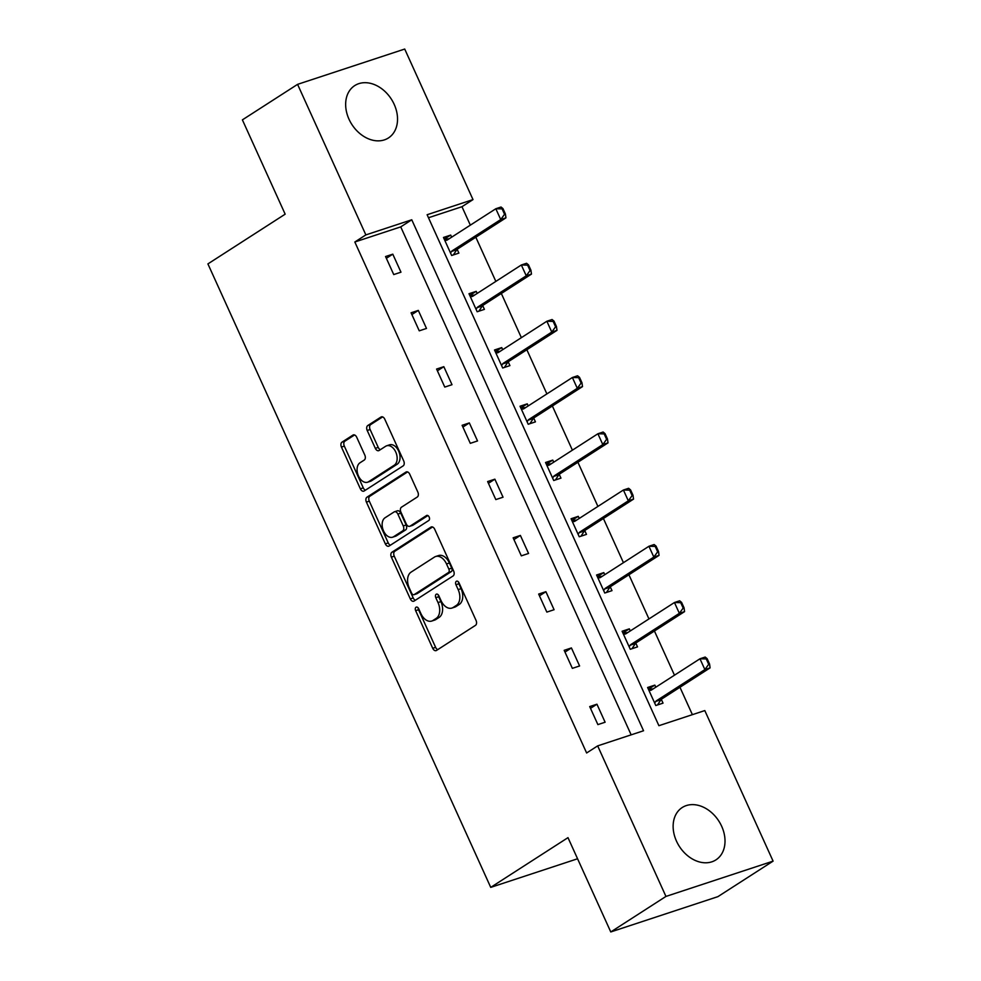 <?xml version="1.0" encoding="UTF-8"?>
<svg xmlns="http://www.w3.org/2000/svg" width="981" height="981" viewBox="0 0 981 981"><rect width="100%" height="100%" fill="white"/><g stroke="black" fill="none" stroke-linecap="round" stroke-linejoin="round"><path stroke-width="1.47" d="M416.042 607.227A2.747 1.766 -108.2 0 0 415.65 610.685L432.719 648.294A3.924 2.526 -108.2 0 0 436.104 650.624A3.924 2.526 -108.2 0 0 436.484 650.44L475.491 625.338A3.924 2.526 -108.2 0 0 476.043 620.397L458.985 582.788A2.747 1.766 -108.2 0 0 456.606 581.169A2.747 1.766 -108.2 0 0 456.349 581.292A2.747 1.766 -108.2 0 0 455.957 584.75L458.164 589.618A12.532 8.093 -108.2 0 1 456.361 605.4L453.112 607.497A12.532 8.093 -108.2 0 1 451.898 608.073A12.532 8.093 -108.2 0 1 441.045 600.63L438.838 595.761A2.747 1.766 -108.2 0 0 436.459 594.13A2.747 1.766 -108.2 0 0 436.202 594.265A2.747 1.766 -108.2 0 0 435.809 597.711L438.017 602.579A12.532 8.093 -108.2 0 1 436.214 618.373L432.964 620.458A12.532 8.093 -108.2 0 1 431.75 621.047A12.532 8.093 -108.2 0 1 420.898 613.603L418.691 608.735A2.747 1.766 -108.2 0 0 416.312 607.104A2.747 1.766 -108.2 0 0 416.042 607.227M418.188 607.913A2.747 1.766 -108.2 0 0 418.556 609.728L435.613 647.337A3.924 2.526 -108.2 0 0 437.771 649.618M458.483 581.966A2.747 1.766 -108.2 0 0 458.85 583.793L461.058 588.661L458.164 589.618M438.335 594.94A2.747 1.766 -108.2 0 0 438.703 596.767L440.91 601.623L438.017 602.579M394.178 104.329A31.134 23.458 -122.8 0 1 388.439 137.953A31.134 23.458 -122.8 0 1 349.003 119.216A31.134 23.458 -122.8 0 1 354.742 85.592A31.134 23.458 -122.8 0 1 394.178 104.329M721.66 826.26A31.134 23.458 -122.8 0 1 715.922 859.883A31.134 23.458 -122.8 0 1 676.485 841.146A31.134 23.458 -122.8 0 1 682.224 807.522A31.134 23.458 -122.8 0 1 721.66 826.26M356.704 437.232A3.924 2.526 -108.2 0 0 353.319 434.914A3.924 2.526 -108.2 0 0 352.939 435.086L342.001 442.137A3.924 2.526 -108.2 0 0 341.437 447.066L360.383 488.832A3.924 2.526 -108.2 0 0 363.779 491.162A3.924 2.526 -108.2 0 0 364.159 490.978L403.154 465.877A3.924 2.526 -108.2 0 0 403.718 460.947L384.773 419.181A3.924 2.526 -108.2 0 0 381.376 416.851A3.924 2.526 -108.2 0 0 380.996 417.035L367.777 425.533A3.924 2.526 -108.2 0 0 367.213 430.475L375.331 448.342A3.924 2.526 -108.2 0 0 378.715 450.671A3.924 2.526 -108.2 0 0 379.095 450.487L385.656 446.269A10.484 6.769 -108.2 0 1 386.673 445.791A10.484 6.769 -108.2 0 1 396.079 452.805A10.484 6.769 -108.2 0 1 394.239 465.215L368.562 481.732A10.484 6.769 -108.2 0 1 367.556 482.223A10.484 6.769 -108.2 0 1 358.139 475.196A10.484 6.769 -108.2 0 1 359.978 462.799L364.258 460.04A3.924 2.526 -108.2 0 0 364.822 455.11L356.704 437.232M773.089 861.134L717.908 896.646L610.771 931.95L567.987 837.651L490.733 887.376L207.911 263.901L285.164 214.165L242.393 119.866L297.574 84.354L404.712 49.05L473.001 199.597L427.115 214.729L658.901 725.695L704.799 710.575L773.089 861.134L665.952 896.426L597.662 745.879L643.548 730.759L411.762 219.781L365.864 234.9L297.574 84.354M610.771 931.95L665.952 896.426M631.151 734.843L400.726 226.881L354.828 242L586.626 752.979L597.662 745.879M354.828 242L365.864 234.9M391.934 552.217A3.924 2.526 -108.2 0 0 391.37 557.147L410.316 598.913A3.924 2.526 -108.2 0 0 413.712 601.243A3.924 2.526 -108.2 0 0 414.092 601.059L453.087 575.957A3.924 2.526 -108.2 0 0 453.651 571.028L434.706 529.262A3.924 2.526 -108.2 0 0 431.309 526.932A3.924 2.526 -108.2 0 0 430.929 527.116L391.934 552.217L394.828 551.261A3.924 2.526 -108.2 0 0 394.264 556.19L413.209 597.956A3.924 2.526 -108.2 0 0 415.368 600.237M385.349 543.879L366.404 502.113A3.924 2.526 -108.2 0 1 366.968 497.171L405.962 472.069A3.924 2.526 -108.2 0 1 406.342 471.886A3.924 2.526 -108.2 0 1 409.739 474.215L417.845 492.094A3.924 2.526 -108.2 0 1 417.281 497.024L401.462 507.202A3.924 2.526 -108.2 0 0 400.91 512.143L406.281 524.001A3.924 2.526 -108.2 0 0 409.678 526.319A3.924 2.526 -108.2 0 0 410.058 526.147L426.527 515.54A2.747 1.766 -108.2 0 1 426.784 515.417A2.747 1.766 -108.2 0 1 429.249 517.257A2.747 1.766 -108.2 0 1 428.771 520.494L389.126 546.025A3.924 2.526 -108.2 0 1 388.746 546.209A3.924 2.526 -108.2 0 1 385.349 543.879L388.243 542.922L369.297 501.156L366.404 502.113M490.733 887.376L577.576 858.767M477.171 293.429L476.226 291.332L468.992 293.724L477.171 311.75L484.406 309.358L482.664 305.532M528.207 405.938L527.263 403.841L520.028 406.232L528.207 424.258L535.442 421.867L533.701 418.041M579.244 518.446L578.3 516.349L571.065 518.741L579.244 536.766L586.479 534.375L584.737 530.549M630.28 630.955L629.336 628.858L622.101 631.249L630.28 649.275L637.515 646.884L635.774 643.058M692.39 714.671L679.956 687.264M674.474 675.186L654.437 631.016M648.956 618.925L628.919 574.756M623.438 562.677L603.413 518.508M597.92 506.417L577.895 462.247M572.401 450.169L552.377 405.999M546.883 393.908L526.858 349.739M521.365 337.66L501.34 293.491M495.846 281.4L475.822 237.23M470.34 225.152L461.965 206.709L428.476 217.745M655.798 687.203L654.854 685.118L647.619 687.497L655.798 705.523L663.033 703.144L661.292 699.318M604.762 574.694L603.818 572.61L596.583 574.989L604.762 593.015L611.997 590.636L610.256 586.81M553.725 462.186L552.781 460.101L545.546 462.48L553.725 480.506L560.96 478.127L559.219 474.301M502.689 349.677L501.745 347.593L494.51 349.972L502.689 367.998L509.924 365.619L508.183 361.793M451.652 237.169L450.708 235.084L443.473 237.463L451.652 255.489L458.887 253.11L457.146 249.284M461.965 206.709L473.001 199.597M400.726 226.881L411.762 219.781M392.792 254.165L400.971 272.191L393.737 274.57L385.558 256.544L392.792 254.165L386.355 258.31M418.311 310.413L426.49 328.439L419.255 330.83L411.076 312.804L418.311 310.413L411.873 314.558M443.829 366.673L452.008 384.699L444.773 387.078L436.594 369.052L443.829 366.673L437.391 370.818M469.347 422.921L477.526 440.947L470.291 443.338L462.112 425.313L469.347 422.921L462.909 427.066M494.865 479.182L503.045 497.208L495.81 499.587L487.631 481.561L494.865 479.182L488.428 483.326M520.384 535.43L528.563 553.456L521.328 555.847L513.149 537.821L520.384 535.43L513.946 539.575M545.902 591.69L554.081 609.716L546.846 612.095L538.667 594.069L545.902 591.69L539.464 595.835M571.42 647.938L579.599 665.964L572.364 668.355L564.185 650.329L571.42 647.938L564.982 652.083M596.939 704.199L605.118 722.224L597.883 724.603L589.704 706.578L596.939 704.199L590.501 708.343M654.854 685.118L648.38 689.177M629.336 628.858L622.861 632.917M603.818 572.61L597.343 576.669M578.3 516.349L571.825 520.408M552.781 460.101L546.307 464.16M527.263 403.841L520.788 407.9M501.745 347.593L495.27 351.652M476.226 291.332L469.752 295.391M450.708 235.084L444.234 239.143M431.75 621.047L434.644 620.09A12.532 8.093 -108.2 0 0 435.858 619.514L432.964 620.458M440.91 601.623A12.532 8.093 -108.2 0 1 439.108 617.417L435.858 619.514M451.898 608.073L454.792 607.116A12.532 8.093 -108.2 0 0 456.006 606.54L453.112 607.497M461.058 588.661A12.532 8.093 -108.2 0 1 459.267 604.443L456.006 606.54M432.547 526.981L394.828 551.261M411.579 593.076A2.747 1.766 -108.2 0 0 413.957 594.694A2.747 1.766 -108.2 0 0 414.227 594.572L448.452 572.536A2.747 1.766 -108.2 0 0 448.844 569.078L446.514 563.952A12.532 8.093 -108.2 0 0 435.662 556.509A12.532 8.093 -108.2 0 0 434.448 557.085L411.051 572.144A12.532 8.093 -108.2 0 0 409.261 587.938L411.579 593.076M416.569 593.799A2.747 1.766 -108.2 0 0 416.851 593.75A2.747 1.766 -108.2 0 0 417.121 593.615L414.227 594.572M435.662 556.509L438.556 555.553A12.532 8.093 -108.2 0 1 449.421 562.996L451.738 568.134A2.747 1.766 -108.2 0 1 451.346 571.58L417.121 593.615M407.581 471.935L369.862 496.227A3.924 2.526 -108.2 0 0 369.297 501.156M412.155 525.448A3.924 2.526 -108.2 0 0 412.572 525.375A3.924 2.526 -108.2 0 0 412.952 525.191L427.9 515.565M385.055 517.772A10.484 6.769 -108.2 0 0 383.215 530.169A10.484 6.769 -108.2 0 0 392.633 537.196A10.484 6.769 -108.2 0 0 393.639 536.705L402.688 530.88A3.924 2.526 -108.2 0 0 403.252 525.951L397.869 514.093A3.924 2.526 -108.2 0 0 394.485 511.763A3.924 2.526 -108.2 0 0 394.104 511.947L385.055 517.772M392.633 537.196L395.527 536.239A10.484 6.769 -108.2 0 0 396.545 535.749L393.639 536.705M394.485 511.763L397.379 510.807A3.924 2.526 -108.2 0 1 400.763 513.137L406.146 524.994A3.924 2.526 -108.2 0 1 405.582 529.936L396.545 535.749M388.243 542.922A3.924 2.526 -108.2 0 0 390.401 545.203M367.556 482.223L370.45 481.266A10.484 6.769 -108.2 0 0 371.468 480.788L368.562 481.732M386.673 445.791L389.567 444.834A10.484 6.769 -108.2 0 1 398.973 451.849A10.484 6.769 -108.2 0 1 397.133 464.258L371.468 480.788M382.615 416.9L370.671 424.589A3.924 2.526 -108.2 0 0 370.119 429.519L378.225 447.397A3.924 2.526 -108.2 0 0 380.383 449.666M354.558 434.963L344.895 441.18A3.924 2.526 -108.2 0 0 344.331 446.11L363.277 487.876A3.924 2.526 -108.2 0 0 365.435 490.157M653.26 688.834L648.772 689.189M657.503 704.971L660.936 699.735A3.998 2.575 71.8 0 1 661.525 699.134L710.085 667.877L704.873 669.594L699.968 658.778L651.409 690.035A3.998 2.575 71.8 0 1 651.028 690.219A3.998 2.575 71.8 0 1 650.661 690.293L648.956 690.465M649.778 689.189L648.711 689.067M706.234 658.913L699.968 658.778L705.18 657.049L707.105 658.631L706.234 658.913L708.687 664.321L709.557 664.039L707.105 658.631M654.67 703.058L655.725 701.452A3.998 2.575 71.8 0 1 656.314 700.851L704.873 669.594L708.687 664.321M709.557 664.039L710.085 667.877M627.742 632.586L623.254 632.941M631.985 648.711L635.418 643.475A3.998 2.575 71.8 0 1 636.007 642.874L684.566 611.617L679.355 613.333L674.45 602.518L625.89 633.775A3.998 2.575 71.8 0 1 625.51 633.959A3.998 2.575 71.8 0 1 625.142 634.033L623.438 634.204M624.259 632.929L623.193 632.806M680.716 602.665L674.45 602.518L679.661 600.801L681.587 602.371L680.716 602.665L683.181 608.073L684.039 607.779L681.587 602.371M629.152 646.798L630.207 645.191A3.998 2.575 71.8 0 1 630.795 644.591L679.355 613.333L683.181 608.073M684.039 607.779L684.566 611.617M602.224 576.325L597.736 576.681M606.466 592.463L609.9 587.227A3.998 2.575 71.8 0 1 610.489 586.626L659.06 555.369L653.837 557.085L648.932 546.27L600.372 577.527A3.998 2.575 71.8 0 1 599.992 577.711A3.998 2.575 71.8 0 1 599.624 577.784L597.92 577.956M598.741 576.681L597.687 576.558M655.198 546.405L648.932 546.27L654.143 544.541L656.068 546.123L655.198 546.405L657.662 551.812L658.521 551.53L656.068 546.123M603.634 590.55L604.688 588.943A3.998 2.575 71.8 0 1 605.277 588.342L653.837 557.085L657.662 551.812M658.521 551.53L659.06 555.369M576.705 520.077L572.217 520.433M580.948 536.202L584.382 530.966A3.998 2.575 71.8 0 1 584.97 530.365L633.542 499.108L628.318 500.825L623.413 490.01L574.854 521.267A3.998 2.575 71.8 0 1 574.474 521.451A3.998 2.575 71.8 0 1 574.106 521.524L572.401 521.696M573.223 520.42L572.168 520.298M629.679 490.157L623.413 490.01L628.625 488.293L630.55 489.862L629.679 490.157L632.144 495.564L633.003 495.27L630.55 489.862M578.116 534.289L579.17 532.683A3.998 2.575 71.8 0 1 579.759 532.082L628.318 500.825L632.144 495.564M633.003 495.27L633.542 499.108M551.187 463.817L546.699 464.172M555.43 479.954L558.863 474.718A3.998 2.575 71.8 0 1 559.452 474.117L608.024 442.86L602.812 444.577L597.895 433.761L549.335 465.019A3.998 2.575 71.8 0 1 548.955 465.202A3.998 2.575 71.8 0 1 548.587 465.276L546.883 465.448M547.705 464.172L546.65 464.05M604.161 433.896L597.895 433.761L603.107 432.032L605.032 433.614L604.161 433.896L606.626 439.304L607.484 439.022L605.032 433.614M552.597 478.041L553.652 476.435A3.998 2.575 71.8 0 1 554.24 475.834L602.812 444.577L606.626 439.304M607.484 439.022L608.024 442.86M525.669 407.569L521.181 407.924M529.912 423.694L533.345 418.458A3.998 2.575 71.8 0 1 533.946 417.857L582.506 386.6L577.294 388.317L572.377 377.501L523.817 408.758A3.998 2.575 71.8 0 1 523.437 408.942A3.998 2.575 71.8 0 1 523.069 409.016L521.365 409.187M522.186 407.912L521.132 407.789M578.643 377.648L572.377 377.501L577.588 375.784L579.513 377.354L578.643 377.648L581.108 383.056L581.966 382.762L579.513 377.354M527.079 421.781L528.134 420.175A3.998 2.575 71.8 0 1 528.722 419.574L577.294 388.317L581.108 383.056M581.966 382.762L582.506 386.6M500.163 351.308L495.663 351.664M504.393 367.446L507.827 362.21A3.998 2.575 71.8 0 1 508.428 361.609L556.987 330.352L551.776 332.069L546.858 321.253L498.299 352.51A3.998 2.575 71.8 0 1 497.919 352.694A3.998 2.575 71.8 0 1 497.551 352.768L495.846 352.939M496.668 351.664L495.613 351.541M553.137 321.388L546.858 321.253L552.07 319.524L553.995 321.106L553.137 321.388L555.589 326.796L556.448 326.514L553.995 321.106M501.561 365.533L502.615 363.926A3.998 2.575 71.8 0 1 503.204 363.326L551.776 332.069L555.589 326.796M556.448 326.514L556.987 330.352M474.645 295.06L470.144 295.416M478.875 311.185L482.309 305.949A3.998 2.575 71.8 0 1 482.91 305.349L531.469 274.091L526.257 275.808L521.34 264.993L472.781 296.25A3.998 2.575 71.8 0 1 472.401 296.434A3.998 2.575 71.8 0 1 472.033 296.507L470.328 296.679M471.15 295.404L470.095 295.281M527.619 265.14L521.34 264.993L526.552 263.276L528.477 264.845L527.619 265.14L530.071 270.548L530.929 270.253L528.477 264.845M476.043 309.273L477.097 307.666A3.998 2.575 71.8 0 1 477.686 307.065L526.257 275.808L530.071 270.548M530.929 270.253L531.469 274.091M449.126 238.8L444.626 239.156M453.357 254.937L456.79 249.701A3.998 2.575 71.8 0 1 457.391 249.1L505.951 217.843L500.739 219.56L495.822 208.745L447.262 240.002A3.998 2.575 71.8 0 1 446.882 240.186A3.998 2.575 71.8 0 1 446.527 240.259L444.81 240.431M445.632 239.156L444.577 239.033M502.1 208.879L495.822 208.745L501.033 207.016L502.959 208.597L502.1 208.879L504.553 214.287L505.411 214.005L502.959 208.597M450.524 253.024L451.579 251.418A3.998 2.575 71.8 0 1 452.18 250.817L500.739 219.56L504.553 214.287M505.411 214.005L505.951 217.843M418.556 609.728L415.65 610.685M458.85 583.793L455.957 584.75M438.703 596.767L435.809 597.711M439.108 617.417L436.214 618.373M459.267 604.443L456.361 605.4M435.613 647.337L432.719 648.294M431.726 526.846L430.929 527.116M413.209 597.956L410.316 598.913M394.264 556.19L391.37 557.147M451.346 571.58L448.452 572.536M451.738 568.134L448.844 569.078M449.421 562.996L446.514 563.952M369.862 496.227L366.968 497.171M406.759 471.812L405.962 472.069M412.952 525.191L410.058 526.147M405.582 529.936L402.688 530.88M406.146 524.994L403.252 525.951M400.763 513.137L397.869 514.093M397.133 464.258L394.239 465.215M378.225 447.397L375.331 448.342M370.119 429.519L367.213 430.475M370.671 424.589L367.777 425.533M381.793 416.766L380.996 417.035M363.277 487.876L360.383 488.832M344.331 446.11L341.437 447.066M344.895 441.18L342.001 442.137M353.724 434.828L352.939 435.086M651.359 690.06L650.661 690.293M661.525 699.134L656.314 700.851M660.936 699.735L655.725 701.452M625.841 633.812L625.142 634.033M636.007 642.874L630.795 644.591M635.418 643.475L630.207 645.191M600.323 577.551L599.624 577.784M610.489 586.626L605.277 588.342M609.9 587.227L604.688 588.943M574.805 521.303L574.106 521.524M584.97 530.365L579.759 532.082M584.382 530.966L579.17 532.683M549.286 465.043L548.587 465.276M559.452 474.117L554.24 475.834M558.863 474.718L553.652 476.435M523.768 408.795L523.069 409.016M533.946 417.857L528.722 419.574M533.345 418.458L528.134 420.175M498.25 352.535L497.551 352.768M508.428 361.609L503.204 363.326M507.827 362.21L502.615 363.926M472.732 296.287L472.033 296.507M482.91 305.349L477.686 307.065M482.309 305.949L477.097 307.666M447.213 240.026L446.527 240.259M457.391 249.1L452.18 250.817M456.79 249.701L451.579 251.418M416.851 593.75L413.957 594.694M412.572 525.375L409.678 526.319"/></g></svg>
